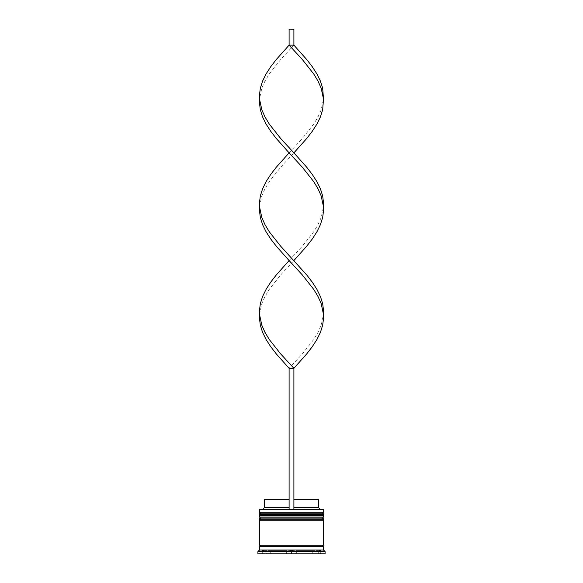 <?xml version="1.0" encoding="UTF-8"?>
<svg xmlns="http://www.w3.org/2000/svg" width="583" height="583" viewBox="0 0 583 583"><rect width="100%" height="100%" fill="white"/><g stroke="black" fill="none" stroke-linecap="round" stroke-linejoin="round"><path stroke-width="0.44" stroke-dasharray="2.92 2.19" d="M322.537 515.459L260.463 515.459L322.537 515.459L260.463 515.459L322.537 515.459L322.537 513.215L260.463 513.215L260.463 515.459M322.537 520.255L260.463 520.255L322.537 520.255L260.463 520.255L322.537 520.255L322.537 518.017L260.463 518.017L260.463 520.255M323.332 546.81L259.668 546.81L323.332 546.81M259.829 509.061L289.102 509.061L289.102 507.458L289.102 509.061L263.028 509.061L319.972 509.061L293.898 509.061L293.898 507.458L318.376 507.458M323.332 545.214L259.668 545.214L323.332 545.214M264.303 553.85L265.906 553.85L264.303 553.85L264.303 550.651L265.906 550.651L265.906 553.85L265.906 550.651L264.303 550.651M293.898 499.463L293.898 507.458L293.898 499.463L318.376 499.463M293.898 507.458L293.898 368.288L289.102 368.288L302.322 353.925L313.669 339.561L318.005 332.383L321.189 325.197L323.492 314.426M323.171 509.061L293.898 509.061M312.255 553.85L296.339 553.85L312.255 553.85L312.255 550.651L296.339 550.651L296.339 553.85L296.339 550.651L312.255 550.651L312.255 553.85L296.339 553.85L312.255 553.85M317.094 553.85L318.697 553.85L317.094 553.85L317.094 550.651L318.697 550.651L317.094 550.651L317.094 553.85M270.745 553.85L286.661 553.85L270.745 553.85L270.745 550.651L286.661 550.651L286.661 553.85L286.661 550.651L270.745 550.651L286.661 550.651L270.745 550.651L270.745 553.85L286.661 553.85L270.745 553.85M320.293 553.85L291.5 553.85L320.293 553.85L320.293 551.263L320.293 553.85M262.707 553.85L291.5 553.85L262.707 553.85L262.707 551.263L262.707 553.85M257.905 553.85L325.095 553.85M257.905 551.613L325.095 551.613M259.508 546.81L323.492 546.81M259.508 550.009L323.492 550.009M259.508 545.214L323.492 545.214M259.508 520.255L323.492 520.255M260.463 518.017L322.537 518.017M259.508 515.459L323.492 515.459M323.492 517.055L259.508 517.055M260.463 513.215L322.537 513.215M259.508 509.382L323.492 509.382M323.492 512.26L259.508 512.26M319.2 550.651L292.6 550.651L319.2 550.651M291.5 551.263L291.5 553.85L291.5 551.263M263.8 550.651L290.4 550.651L263.8 550.651M296.339 550.651L312.255 550.651L296.339 550.651M264.624 507.458L289.102 507.458L289.102 499.463L289.102 507.458M264.624 499.463L289.102 499.463M289.102 509.061L289.102 368.288M289.102 152.863L302.322 138.499L313.669 124.135L318.005 116.957L321.189 109.772L323.492 99.001M259.508 206.717L261.811 195.946L264.995 188.761L269.331 181.583L280.678 167.219L293.898 152.863M289.102 260.572L302.322 246.208L313.669 231.852L318.005 224.666L321.189 217.488L323.492 206.717M293.898 45.146L289.102 45.146L289.102 29.15L293.898 29.15L293.898 45.146L280.678 59.51L269.331 73.873L264.995 81.052L261.811 88.23L259.508 99.001M259.508 314.426L261.811 303.656L264.995 296.477L269.331 289.299L280.678 274.936L293.898 260.572M259.508 514.177L323.492 514.177M323.492 514.498L259.508 514.498M259.508 518.979L323.492 518.979M323.492 519.3L259.508 519.3M318.697 553.85L318.697 550.651"/><path stroke-width="0.87" d="M323.492 514.177L259.508 514.177A0.962 0.962 0 0 1 260.463 513.215L259.508 512.26L323.492 512.26L322.537 513.215L260.463 513.215L322.537 513.215A0.962 0.962 0 0 1 323.492 514.177L323.492 514.498A0.962 0.962 0 0 1 322.537 515.459M260.463 515.459A0.962 0.962 0 0 1 259.508 514.498L323.492 514.498M323.492 518.979L259.508 518.979A0.962 0.962 0 0 1 260.463 518.017L259.508 517.055L323.492 517.055L322.537 518.017L260.463 518.017L322.537 518.017A0.962 0.962 0 0 1 323.492 518.979L323.492 519.3A0.962 0.962 0 0 1 322.537 520.255M260.463 520.255A0.962 0.962 0 0 1 259.508 519.3L323.492 519.3M259.668 546.81A0.802 0.802 0 0 0 260.463 546.009A0.802 0.802 0 0 0 259.668 545.214M323.332 546.81A0.802 0.802 0 0 1 322.537 546.009A0.802 0.802 0 0 1 323.332 545.214M259.508 509.382L323.492 509.382L259.508 509.382L259.508 512.26M319.2 550.651L320.293 551.263L320.293 550.651L320.293 551.263L319.2 550.651L320.293 550.651L319.2 550.651M291.5 551.263L292.6 550.651L291.5 551.263L290.4 550.651L291.5 551.263M290.4 550.651L292.6 550.651L290.4 550.651M262.707 550.651L262.707 551.263L263.8 550.651L262.707 551.263L262.707 550.651L263.8 550.651L262.707 550.651M259.508 550.009L259.508 546.81L323.492 546.81L323.492 550.009L259.508 550.009L257.905 551.613L257.905 553.85L325.095 553.85L325.095 551.613L257.905 551.613M323.492 550.009L325.095 551.613M323.492 509.382L323.492 512.26M323.492 517.055L323.492 515.459L259.508 515.459L259.508 517.055M323.492 520.255L259.508 520.255L259.508 545.214L323.492 545.214L323.492 520.255M293.898 499.463L318.376 499.463L318.376 507.458L319.972 509.061M318.376 507.458L293.898 507.458M289.102 507.458L264.624 507.458L263.028 509.061M289.102 499.463L264.624 499.463L264.624 507.458M293.898 509.061L293.898 368.288L289.102 368.288L276.298 353.925L270.752 346.739L266.118 339.561L262.59 332.383L260.331 325.197L259.428 318.019L259.428 310.841L260.331 303.656L262.59 296.477L266.118 289.299L270.752 282.114L276.298 274.936L289.102 260.572L276.298 246.208L270.752 239.03L266.118 231.852L262.59 224.666L260.331 217.488L259.428 210.31L259.428 203.124L260.331 195.946L262.59 188.761L266.118 181.583L270.752 174.404L276.298 167.219L289.102 152.863L276.298 138.499L270.752 131.321L266.118 124.135L262.59 116.957L260.331 109.772L259.428 102.593L259.428 95.415L260.331 88.23L262.59 81.052L266.118 73.873L270.752 66.688L276.298 59.51L289.102 45.146L293.898 45.146L306.702 59.51L312.248 66.688L316.882 73.873L320.41 81.052L322.669 88.23L323.492 99.001L321.189 88.23L318.005 81.052L313.669 73.873L302.322 59.51L289.102 45.146L289.102 29.15L293.898 29.15L293.898 45.146M289.102 509.061L289.102 368.288M259.508 314.426L261.811 325.197L264.995 332.383L269.331 339.561L280.678 353.925L293.898 368.288L306.702 353.925L312.248 346.739L316.882 339.561L320.41 332.383L322.669 325.197L323.572 318.019L323.572 310.841L322.669 303.656L320.41 296.477L316.882 289.299L312.248 282.114L306.702 274.936L280.678 246.208L269.331 231.852L264.995 224.666L261.811 217.488L259.508 206.717M323.492 314.426L321.189 303.656L318.005 296.477L313.669 289.299L302.322 274.936L289.102 260.572M293.898 260.572L306.702 246.208L312.248 239.03L316.882 231.852L320.41 224.666L322.669 217.488L323.572 210.31L323.572 203.124L322.669 195.946L320.41 188.761L316.882 181.583L312.248 174.404L306.702 167.219L293.898 152.863L306.702 138.499L312.248 131.321L316.882 124.135L320.41 116.957L322.669 109.772L323.492 99.001M293.898 152.863L280.678 138.499L269.331 124.135L264.995 116.957L261.811 109.772L259.508 99.001M323.492 206.717L321.189 195.946L318.005 188.761L313.669 181.583L302.322 167.219L289.102 152.863"/></g></svg>
